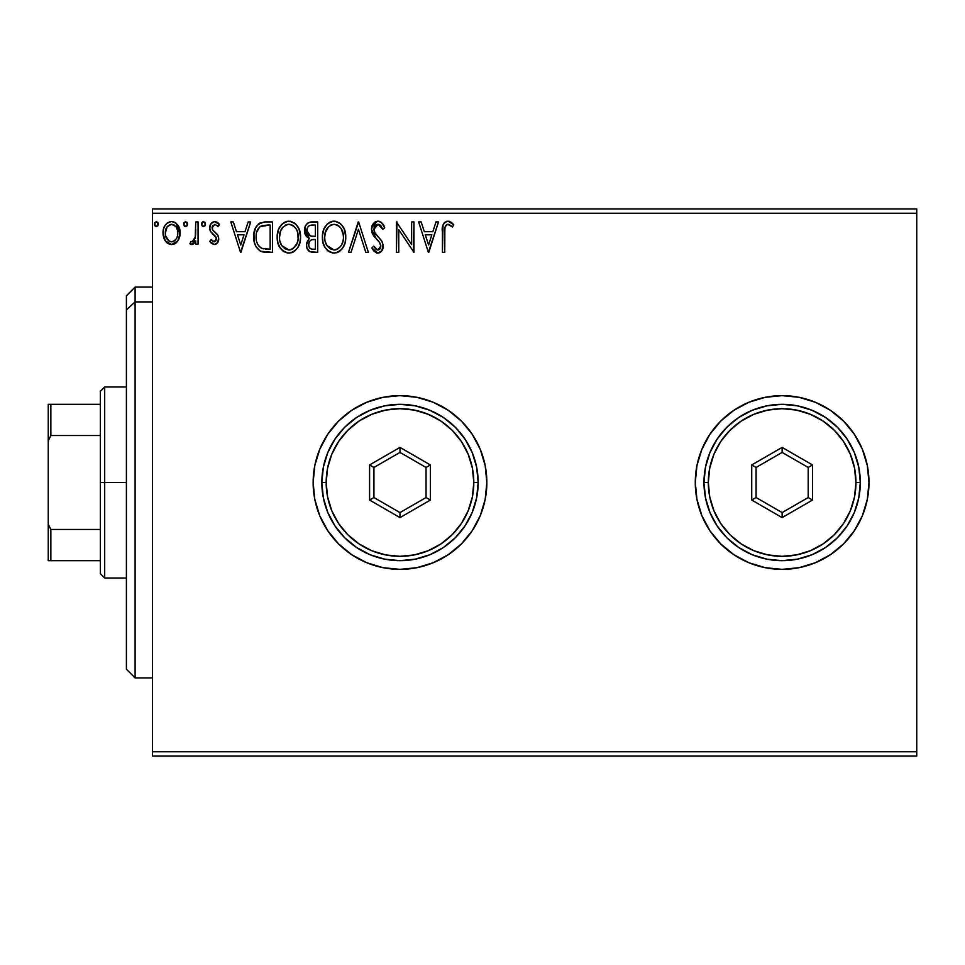 <?xml version="1.0" encoding="UTF-8"?>
<svg xmlns="http://www.w3.org/2000/svg" width="965" height="965" viewBox="0 0 965 965"><rect width="100%" height="100%" fill="white"/><g stroke="black" fill="none" stroke-linecap="round" stroke-linejoin="round"><path stroke-width="1.45" d="M695.283 482.56A86.85 86.85 0 0 0 696.935 499.375M696.971 499.52A86.85 86.85 0 0 0 868.982 482.5A86.85 86.85 0 0 1 782.133 569.35A86.85 86.85 0 0 1 695.283 482.5L696.947 499.448L701.893 515.732L709.914 530.75L720.722 543.91L733.883 554.718L748.9 562.74L765.185 567.685L782.133 569.35L799.08 567.685L815.365 562.74L830.383 554.718L843.543 543.91L854.351 530.75L862.372 515.732L867.318 499.448L868.982 482.5L867.318 465.552L862.372 449.268L854.351 434.25L843.543 421.09L830.383 410.282L815.365 402.26L799.08 397.315L782.133 395.65L765.185 397.315L748.9 402.26L733.883 410.282L720.722 421.09L709.914 434.25L701.893 449.268L696.947 465.552L695.283 482.5A86.85 86.85 0 0 1 782.133 395.65A86.85 86.85 0 0 1 868.982 482.5A86.85 86.85 0 0 0 867.318 465.6M313.143 482.56A86.85 86.85 0 0 0 314.795 499.375M314.831 499.52A86.85 86.85 0 0 0 486.843 482.5A86.85 86.85 0 0 1 399.993 569.35A86.85 86.85 0 0 1 313.143 482.5L314.807 499.448L319.753 515.732L327.774 530.75L338.582 543.91L351.743 554.718L366.76 562.74L383.045 567.685L399.993 569.35L416.94 567.685L433.225 562.74L448.243 554.718L461.403 543.91L472.211 530.75L480.232 515.732L485.178 499.448L486.843 482.5L485.178 465.552L480.232 449.268L472.211 434.25L461.403 421.09L448.243 410.282L433.225 402.26L416.94 397.315L399.993 395.65L383.045 397.315L366.76 402.26L351.743 410.282L338.582 421.09L327.774 434.25L319.753 449.268L314.807 465.552L313.143 482.5A86.85 86.85 0 0 1 399.993 395.65A86.85 86.85 0 0 1 486.843 482.5A86.85 86.85 0 0 0 485.178 465.6M152.47 756.077L916.75 756.077L152.47 756.077L152.47 213.265L916.75 213.265L916.75 751.735L152.47 751.735L152.47 756.077M916.75 208.922L152.47 208.922L152.47 751.735L916.75 751.735L916.75 756.077L916.75 213.265L152.47 213.265L152.47 208.922L916.75 208.922L916.75 213.265L916.75 208.922M177.874 240.876L179.611 237.113L180.021 231.021L178.055 225.46L175.328 222.613L171.565 221.564L167.789 222.613L165.075 225.46L163.483 229.079L163.025 234.037L164.243 239.079L166.463 242.372L169.683 244.302L173.447 244.302L176.667 242.348L177.874 240.876L180.141 232.999C180.202 226.691 177.343 222.879 171.565 221.564C165.787 222.879 162.928 226.691 162.989 232.999L165.268 240.888L171.565 244.555L177.874 240.876M195.726 221.95L198.066 221.95L195.726 221.95L195.195 237.8L193.965 240.635L192.433 241.781L190.998 241.431L189.888 243.795L193.048 244.193L195.726 240.888L195.726 244.169L198.066 244.169L198.066 221.95L198.066 244.169L198.066 221.95L195.726 221.95L195.364 237.04L192.047 241.829L190.998 241.431L189.888 243.795L191.661 244.555L195.726 240.888L195.726 244.169L198.066 244.169L195.726 244.169M214.266 244.555L217.668 242.613L218.681 237.848L217.415 234.423L212.65 229.984L212.276 226.618L214.954 224.29L218.162 226.63L219.501 224.568L217.487 222.42L214.688 221.564L210.961 223.711L209.755 227.981L210.804 231.877L216.232 237.788L216.244 239.863L215.099 241.527L213.181 241.588L211.13 239.489L209.755 241.395L211.673 243.494L214.266 244.555C217.294 243.928 218.778 241.986 218.717 238.729L217.969 235.303L212.65 229.984L212.095 227.861L214.954 224.29L218.162 226.63L219.501 224.568L214.688 221.564C211.383 222.264 209.731 224.411 209.755 227.981L210.527 231.407L215.822 236.823L216.377 238.838L214.121 241.829L211.13 239.489L209.755 241.395L214.266 244.555M264.772 221.962L259.042 223.554L255.713 227.68L253.928 234.097L254.458 242.625L256.159 246.931L260.2 251.009L264.217 252.155L272.504 252.347L272.504 221.95L265.435 221.95C257.329 223.048 253.445 227.993 253.795 236.763C253.445 242.999 255.737 247.824 260.659 251.25L272.504 252.347L272.504 221.95L272.504 252.347L267.896 252.347M310.851 221.986L317.702 221.95L310.067 222.107L307.292 223.506L305.435 226.015L304.735 232.987L306.315 236.244L309.258 238.343L306.568 242.987L306.81 247.716L309.825 251.708L317.702 252.347L317.702 221.95L317.702 252.347L317.702 221.95L311.635 221.95C306.882 222.686 304.482 225.557 304.458 230.575L309.258 238.343L306.412 244.821C306.448 249.609 308.788 252.118 313.408 252.347L317.702 252.347L313.408 252.347M351.043 252.347L348.498 252.347L358.232 221.95L348.498 252.347L351.043 252.347L358.437 229.284L365.819 252.347L368.365 252.347L358.63 221.95L368.365 252.347L358.63 221.95L348.498 252.347L351.043 252.347L358.437 229.284L365.819 252.347L368.365 252.347L365.819 252.347M411.633 221.95L411.633 244.567L396.434 221.95L396.434 252.347L398.762 252.347L398.762 229.682L413.961 252.347L413.961 221.95L411.633 221.95L413.961 221.95L411.633 221.95L411.633 244.567L396.434 221.95L396.434 252.347L398.762 252.347L398.762 229.682L413.961 252.347L413.961 221.95L413.478 252.347M444.756 232.131L445.01 227.438L446.445 224.845L448.797 224.411L452.525 227.016L453.719 224.676L451.222 222.264L447.977 221.166L444.841 222.264L443.019 225.086L442.416 252.347L444.756 252.347L444.756 232.131C444.045 228.403 445.13 225.786 448.001 224.29L452.525 227.016L453.719 224.676L447.977 221.166C443.333 222.746 441.475 226.305 442.416 231.817L442.416 252.347L444.756 252.347L444.865 228.609M435.975 221.95L438.52 221.95L428.774 252.347L438.52 221.95L435.975 221.95L432.851 231.697L424.31 231.697L421.186 221.95L418.641 221.95L428.388 252.347L438.52 221.95L435.975 221.95L432.851 231.697L424.31 231.697L421.186 221.95L418.641 221.95L428.388 252.347L418.641 221.95L421.186 221.95M377.906 221.166L375.156 221.938L373.117 223.952L371.489 229.393L372.997 234.797L379.426 242.239L380.753 245.098L380.089 248.753L378.461 249.935L376.362 249.621L373.708 246.111L371.875 247.981L374.131 251.407L377.749 253.132L381.875 250.755L383.105 244.833L381.754 241.021L374.589 232.42L374.094 227.607L375.542 225.279L378.075 224.29L381.103 226.136L382.84 229.356L384.733 227.812L381.404 222.481L377.906 221.166C373.672 222.095 371.525 224.833 371.489 229.393L376.543 239.211L379.426 242.239L380.837 246.159L377.773 250.007L373.708 246.111L371.875 247.981L377.749 253.132C381.404 252.335 383.214 249.971 383.177 246.039L381.983 241.407L374.589 232.42L373.829 229.441L378.075 224.29L382.84 229.356L384.733 227.812C383.72 224.097 381.44 221.89 377.906 221.166L377.182 221.214M345.772 237.016L344.228 229.031L341.272 224.471L336.737 221.552L331.333 221.564L326.821 224.543L323.902 229.139L322.419 235.798L323.022 242.625L325.205 247.667L328.993 251.624L332.841 253.035L336.918 252.697L339.994 251.021L343.045 247.486L345.12 242.444L345.772 237.016C345.88 228.355 341.972 223.084 334.035 221.166C326.122 223.144 322.238 228.476 322.382 237.161C322.226 245.93 326.182 251.25 334.216 253.132C342.093 251.057 345.94 245.689 345.772 237.016L345.723 235.653M300.561 237.016L299.017 229.031L296.062 224.471L291.526 221.552L286.135 221.564L281.611 224.543L278.692 229.139L277.22 235.798L277.824 242.625L279.995 247.667L283.782 251.624L287.642 253.035L291.707 252.697L294.783 251.021L297.835 247.486L299.91 242.444L300.561 237.016C300.67 228.355 296.762 223.084 288.837 221.166C280.911 223.144 277.027 228.476 277.172 237.161C277.027 245.93 280.972 251.25 289.017 253.132C296.882 251.057 300.73 245.689 300.561 237.016M248.138 221.95L250.683 221.95L240.936 252.347L250.683 221.95L248.138 221.95L245.014 231.697L236.473 231.697L233.349 221.95L230.804 221.95L240.55 252.347L250.683 221.95L248.138 221.95L245.014 231.697L236.473 231.697L233.349 221.95L230.804 221.95L240.55 252.347L230.804 221.95L233.349 221.95M205.473 224.097L203.748 221.576L201.601 223.651L202.059 225.762L203.301 226.606L204.99 225.774L205.473 224.097L203.519 221.564L201.576 224.097L203.519 226.63L205.473 224.097M187.548 224.097L185.811 221.576L183.676 223.651L184.134 225.762L185.377 226.606L187.065 225.774L187.548 224.097L185.594 221.564L183.652 224.097L185.594 226.63L187.548 224.097M158.32 224.097L156.583 221.576L154.448 223.651L154.907 225.762L156.149 226.606L157.838 225.774L158.32 224.097L156.366 221.564L154.424 224.097L156.366 226.63L158.32 224.097M485.166 465.516A86.85 86.85 0 0 0 314.831 465.48M314.795 465.625A86.85 86.85 0 0 0 313.143 482.44M867.306 465.516A86.85 86.85 0 0 0 696.971 465.48M696.935 465.625A86.85 86.85 0 0 0 695.283 482.44M444.756 252.347L442.416 252.347M442.428 230.346L442.477 228.934M442.489 228.741L442.609 227.245M442.645 226.932L442.754 226.172M443.104 224.845L443.574 223.808M444.177 222.927L444.781 222.312M446.325 221.419L446.94 221.262M448.834 221.25L449.69 221.468M453.719 224.676L452.525 227.016L447.7 224.314M449.533 224.724L448.001 224.29M446.445 224.845L445.721 225.641M445.348 226.317L445.01 227.438M444.974 227.656L444.889 228.355M451.089 225.798L451.825 226.389M428.593 245.014L425.312 234.809L431.85 234.809L428.593 245.014L425.312 234.809L431.85 234.809L428.593 245.014M398.762 252.347L396.434 252.347L396.965 221.95M378.545 221.214L379.161 221.323L378.545 221.214M379.161 221.323L380.873 222.095M381.404 222.481L382.297 223.385M384.733 227.812L382.84 229.356M382.828 229.344L381.115 226.148M380.403 225.34L379.8 224.845M378.98 224.435L377.158 224.399M376.278 224.761L375.542 225.279M374.903 225.955L374.492 226.618M373.841 228.982L375.132 233.337M374.275 231.721L374.589 232.42L374.275 231.721M375.771 234.23L376.362 234.978M377.387 236.148L378.461 237.269M379.281 238.114L380.946 239.959M383.177 246.039L383.165 246.654M383.105 247.293L381.887 250.743M381.079 251.708L379.486 252.782M376.712 253.011L372.9 249.778M371.875 247.981L373.708 246.111L374.058 246.775M375.276 248.632L376.362 249.621M377.05 249.911L377.773 250.007M380.753 245.11L380.668 247.523L379.1 249.682M379.728 242.661L378.738 241.455M374.637 237.113L373.769 235.991M372.357 233.53L371.887 232.191M371.573 227.969L377.158 221.214M345.723 238.415L345.398 241.105M345.12 242.432L344.794 243.578M344.409 244.676L342.286 248.632M342.273 248.644L341.417 249.682M340.042 250.972L339.354 251.479M338.679 251.913L336.906 252.709M328.993 251.624L327.69 250.635M326.858 249.814L325.217 247.691M323.89 245.194L323.504 244.217M322.949 242.324L322.419 238.536M322.539 234.435L322.756 232.975M323.42 230.406L323.89 229.175M325.181 226.691L325.941 225.605M326.797 224.555L328.112 223.313M326.821 224.543L329.861 222.155M331.357 221.552L332.648 221.275M334.722 221.202L334.035 221.166M335.434 221.262L336.713 221.552M339.487 222.891L341.284 224.483M342.153 225.508L342.913 226.594M343.275 227.161L344.228 229.043M344.481 229.67L345.108 231.6M345.615 234.29L345.506 233.518M333.359 221.202L332.672 221.262M343.082 233.397L343.431 237.028C343.576 244 340.464 248.331 334.119 250.007L329.994 248.693L326.954 245.556L334.119 250.007C327.738 248.403 324.614 244.121 324.723 237.173C324.578 230.153 327.702 225.858 334.119 224.29L337.424 225.074L334.119 224.29C340.44 225.87 343.54 230.116 343.431 237.028L343.311 234.893M339.909 227.016L341.345 228.934M342.237 243.494L342.925 241.395L341.248 245.46L338.245 248.656M324.723 237.173L325.241 232.794L324.723 237.173M324.843 239.356L324.747 238.271M330.911 225.014L331.948 224.616M325.241 232.794L328.715 226.534L326.447 229.549M338.679 225.87L339.873 226.98M334.119 250.007L335.217 249.923L334.119 250.007M335.639 249.839L336.894 249.416M341.26 245.436L341.694 244.676M309.162 251.31L308.559 250.803M308.137 250.345L307.34 249.079M307.039 248.391L306.81 247.728M306.786 247.631L306.508 246.316M308.161 237.788L307.159 237.113M306.303 236.232L305.628 235.267M305.169 234.326L304.735 232.975M304.482 231.19L304.482 229.791M304.88 227.451L305.423 226.027M305.567 225.762L306.231 224.676M307.883 223.036L308.571 222.626M307.751 233.964L308.909 235.207L307.015 232.324L307.196 228.307L306.798 230.575C307.015 226.847 308.981 225.014 312.696 225.062L315.374 225.062L315.374 236.365L310.465 236.015L314.192 236.365L310.465 236.015L306.798 230.575L306.918 231.95M312.093 249.187L312.95 249.235C310.151 249.103 308.752 247.607 308.74 244.76C308.872 241.226 310.682 239.465 314.18 239.489L315.374 239.489L315.374 249.235L312.069 249.175L309.753 248.053L310.959 248.898M308.74 244.76L309.295 242.034L308.74 244.76M314.18 239.489L312.009 239.694L315.374 239.489L315.374 249.235L312.95 249.235M310.995 240.068L312.009 239.694M309.644 235.677L308.909 235.219M309.512 225.557L310.923 225.183M307.196 228.307L307.654 227.33M309.753 248.053L308.957 246.497M309.295 242.034L310.139 240.743M300.525 238.403L300.404 239.718M299.898 242.468L299.584 243.578M299.198 244.676L297.835 247.486M297.811 247.535L297.075 248.632M293.469 251.913L291.707 252.709M283.77 251.612L282.492 250.635M281.684 249.851L278.704 245.231M278.692 245.194L277.824 242.625M277.739 242.311L277.45 240.816M277.22 235.798L277.811 231.733M278.209 230.406L278.692 229.127M279.971 226.691L280.731 225.605M281.635 224.519L284.651 222.155M286.147 221.552L287.437 221.275M290.224 221.262L291.502 221.552M294.277 222.891L296.038 224.447M296.955 225.521L297.703 226.582M298.064 227.161L299.005 228.995M299.283 229.67L299.898 231.612M280.031 232.782L279.512 237.173C279.368 230.153 282.504 225.858 288.909 224.29L287.799 224.363L288.909 224.29C295.23 225.87 298.33 230.116 298.221 237.028C298.366 244 295.266 248.331 288.909 250.007L284.784 248.693L281.744 245.556L288.909 250.007C282.54 248.403 279.404 244.121 279.512 237.173L280.719 230.695L283.505 226.534L281.249 229.549M289.452 224.314L291.068 224.604M279.512 237.173L279.548 238.271L279.512 237.173M279.645 239.356L279.548 238.271M285.712 225.014L286.738 224.616M298.101 239.236L298.113 234.893M297.871 233.397L298.101 239.224L297.027 243.494L297.715 241.395M293.481 225.87L296.134 228.934M288.909 250.007L290.007 249.923L288.909 250.007M290.441 249.839L291.683 249.416M292.093 249.223L290.007 249.923M297.027 243.494L293.034 248.656M296.05 245.436L296.484 244.676M264.229 252.155L263.143 251.998M262.661 251.901L261.515 251.6M255.243 245.026L254.905 244.133M254.446 242.565L254.133 241.033M253.964 239.79L253.879 238.91M253.819 235.508L254.109 232.758M255.713 227.668L256.34 226.534M256.388 226.461L257.124 225.412M258.041 224.399L264.096 221.998M260.212 222.891L259.042 223.554M257.546 229.791L256.654 232.239L259.73 226.896M261.768 225.701L267.643 225.062L260.212 226.51L270.164 225.062L270.164 249.235L261.901 248.379C257.752 245.761 255.834 241.889 256.135 236.775L256.195 238.488L256.135 236.775C255.846 232.022 257.595 228.379 261.394 225.846L262.914 225.4M263.541 248.849L262.709 248.656M266.931 249.199L265.218 249.079M256.401 240.189L256.195 238.488M257.305 243.397L256.774 241.865M258.125 245.014L257.341 243.482M261.129 248.005L258.596 245.725M258.294 228.5L256.907 231.359M240.743 245.014L237.474 234.809L244.012 234.809L240.743 245.014L237.474 234.809L244.012 234.809L240.743 245.014M211.263 243.144L210.659 242.529M209.755 241.395L211.13 239.489L211.95 240.587M213.639 241.769L214.64 241.757M215.81 240.792L216.244 239.863M216.353 239.344L216.341 238.307M216.377 238.838L215.34 236.16M214.737 235.556L213.482 234.531M210.177 230.599L210.527 231.407M210.129 230.466L209.851 229.284M209.863 226.582L210.032 225.762M215.871 221.709L218.609 223.373M219.091 223.952L218.162 226.63M218.15 226.618L217.559 225.786M212.831 225.484L212.143 227.233M212.252 226.691L212.228 228.958M212.397 229.489L212.095 227.861L212.65 229.984L215.135 232.276M218.488 240.743L218.162 241.696M217.668 242.613L216.208 244.036M213.796 231.226L212.795 230.189M202.674 226.389L201.697 225.026M201.842 222.806L202.674 221.805M202.686 221.805L203.519 221.564M204.894 222.288L205.436 223.651M194.447 243.011L193.036 244.205M192.023 244.531L189.888 243.795L190.998 241.431L192.795 241.66M190.998 241.431L192.047 241.829L190.998 241.431M194.99 238.548L195.497 236.099M195.581 235.146L195.702 232.227M195.714 231.323L195.726 229.417M195.678 233.241L195.642 234.193M194.387 239.983L193.965 240.635M187.427 225.002L187.065 225.774M184.749 226.389L183.772 225.026M183.917 222.806L185.594 221.564M186.969 222.288L187.512 223.651M175.16 243.566L174.339 243.988M172.035 244.531L171.082 244.531M167.789 243.457L167.186 243.011M165.268 240.888L164.713 240.008M164.219 239.043L163.567 237.269M164.243 239.079L163.121 235.11M163.109 231.033L163.025 232.01M163.833 227.969L164.291 226.884M164.327 226.799L165.063 225.484M166.245 223.916L167.259 222.999M169.599 221.817L170.552 221.624M172.566 221.624L173.531 221.817M174.653 222.24L175.328 222.613M176.064 223.144L180.105 234.037M180.021 235.05L179.611 237.088M178.899 239.055L178.453 239.923M175.714 243.192L176.667 242.348M165.678 230.044L165.329 232.975C165.22 228.283 167.307 225.376 171.565 224.29C175.835 225.376 177.91 228.271 177.801 232.975C177.898 237.692 175.823 240.647 171.565 241.829L170.817 241.769L171.565 241.829C167.307 240.647 165.232 237.692 165.329 232.975L167.198 226.691L171.565 224.29L168.2 225.605M177.801 232.975L177.777 233.723M170.093 241.588L168.791 240.912M165.329 232.975L165.413 234.495L165.329 232.975M168.778 240.9L165.678 235.93L166.716 238.524M173.025 224.507L171.565 224.29L175.69 226.377M174.351 225.147L173.616 224.736M171.565 241.829L172.325 241.769L171.565 241.829M173.41 241.443L172.313 241.769M175.292 240.068L174.351 240.912M176.33 238.669L175.847 239.392M158.2 225.002L157.633 226.027M155.522 226.389L154.545 225.026M154.69 222.806L156.366 221.564M157.741 222.288L158.284 223.651M337.424 225.074L338.232 225.545M341.2 228.705L343.311 234.845M343.311 239.224L342.913 241.395M341.248 245.46L340.199 246.883M337.304 249.223L335.217 249.923M326.954 245.556L325.241 241.527M313.251 236.353L312.31 236.316M311.852 236.268L310.923 236.136M308.39 226.353L309.307 225.653M312.696 225.062L315.374 225.062L315.374 236.365L314.192 236.365M281.708 228.717L282.443 227.692M292.214 225.074L293.022 225.545M297.015 230.635L297.715 232.698M281.744 245.556L280.031 241.527M267.643 225.062L270.164 225.062L270.164 249.235L268.632 249.235M176.342 227.306L177.451 230.044M177.464 235.942L177.102 237.076M165.678 235.93L165.413 234.471M135.1 301.9L135.1 287.088L135.1 301.9L152.47 301.9L135.1 301.9L135.1 677.913L135.1 301.9L126.415 309.922L135.1 301.9M126.415 295.772L126.415 309.922L126.415 295.772L135.1 287.088L152.47 287.088M126.415 669.227L126.415 309.922L126.415 669.227L135.1 677.913L152.47 677.913M100.36 404.335L100.36 482.5L104.703 482.5L104.703 386.965L104.703 482.5L126.415 482.5L104.703 482.5L104.703 578.035L104.703 482.5L100.36 482.5L100.36 391.308L100.36 404.335L48.25 404.335L48.25 440.812L50.855 435.529L100.36 435.529L50.855 435.529L50.855 404.335L50.855 435.529L48.25 440.812L48.25 404.335L100.36 404.335M100.36 529.471L100.36 482.5L100.36 573.692L100.36 529.471L50.855 529.471L48.25 524.188L48.25 440.812L48.25 560.665L100.36 560.665L50.855 560.665L50.855 529.471L50.855 560.665L48.25 560.665L48.25 524.188L50.855 529.471L100.36 529.471M321.828 482.5L326.17 482.5A73.823 73.823 0 0 1 399.993 408.678A73.823 73.823 0 0 1 473.815 482.5L478.157 482.5A78.165 78.165 0 0 0 399.993 404.335A78.165 78.165 0 0 0 321.828 482.5A78.165 78.165 0 0 1 399.993 404.335A78.165 78.165 0 0 1 478.157 482.5A78.165 78.165 0 0 1 399.993 560.665A78.165 78.165 0 0 1 321.828 482.5L323.335 497.747L327.774 512.415L335 525.925L344.722 537.77L356.568 547.493L370.078 554.718L384.745 559.157L399.993 560.665L415.24 559.157L429.907 554.718L443.418 547.493L455.263 537.77L464.985 525.925L472.211 512.415L476.65 497.747L478.157 482.5L476.65 467.253L472.211 452.585L464.985 439.075L455.263 427.23L443.418 417.507L429.907 410.282L415.24 405.843L399.993 404.335L384.745 405.843L370.078 410.282L356.568 417.507L344.722 427.23L335 439.075L327.774 452.585L323.335 467.253L321.828 482.5A78.165 78.165 0 0 0 399.993 560.665A78.165 78.165 0 0 0 478.157 482.5L473.815 482.5L472.392 468.097L468.194 454.25L461.379 441.488L452.187 430.306L441.005 421.114L428.243 414.299L414.395 410.101L399.993 408.678L385.59 410.101L371.742 414.299L358.98 421.114L347.798 430.306L338.606 441.488L331.791 454.25L327.593 468.097L326.17 482.5L327.593 496.903L331.791 510.75L338.606 523.513L347.798 534.694L358.98 543.886L371.742 550.701L385.59 554.899L399.993 556.322L414.395 554.899L428.243 550.701L441.005 543.886L452.187 534.694L461.379 523.513L468.194 510.75L472.392 496.903L473.815 482.5A73.823 73.823 0 0 1 399.993 556.322A73.823 73.823 0 0 1 326.17 482.5L321.828 482.5M369.595 500.051L369.595 464.949L399.993 447.398L430.39 464.949L430.39 500.051L399.993 517.602L369.595 500.051L399.993 517.602L430.39 500.051L426.048 497.542L399.993 512.584L373.938 497.542L373.938 467.458L399.993 452.416L426.048 467.458L426.048 497.542L399.993 512.584L399.993 517.602L399.993 512.584L373.938 497.542L369.595 500.051L373.938 497.542L373.938 467.458L369.595 464.949L369.595 500.051M426.048 497.542L430.39 500.051L430.39 464.949L426.048 467.458L426.048 497.542M426.048 467.458L430.39 464.949L399.993 447.398L399.993 452.416L426.048 467.458M399.993 452.416L399.993 447.398L369.595 464.949L373.938 467.458L399.993 452.416M703.968 482.5L708.31 482.5A73.823 73.823 0 0 1 782.133 408.678A73.823 73.823 0 0 1 855.955 482.5L860.298 482.5A78.165 78.165 0 0 0 782.133 404.335A78.165 78.165 0 0 0 703.968 482.5A78.165 78.165 0 0 1 782.133 404.335A78.165 78.165 0 0 1 860.298 482.5A78.165 78.165 0 0 1 782.133 560.665A78.165 78.165 0 0 1 703.968 482.5L705.475 497.747L709.914 512.415L717.14 525.925L726.862 537.77L738.707 547.493L752.218 554.718L766.885 559.157L782.133 560.665L797.38 559.157L812.048 554.718L825.558 547.493L837.403 537.77L847.125 525.925L854.351 512.415L858.79 497.747L860.298 482.5L858.79 467.253L854.351 452.585L847.125 439.075L837.403 427.23L825.558 417.507L812.048 410.282L797.38 405.843L782.133 404.335L766.885 405.843L752.218 410.282L738.707 417.507L726.862 427.23L717.14 439.075L709.914 452.585L705.475 467.253L703.968 482.5A78.165 78.165 0 0 0 782.133 560.665A78.165 78.165 0 0 0 860.298 482.5L855.955 482.5L854.532 468.097L850.334 454.25L843.519 441.488L834.327 430.306L823.145 421.114L810.383 414.299L796.535 410.101L782.133 408.678L767.73 410.101L753.882 414.299L741.12 421.114L729.938 430.306L720.746 441.488L713.931 454.25L709.733 468.097L708.31 482.5L709.733 496.903L713.931 510.75L720.746 523.513L729.938 534.694L741.12 543.886L753.882 550.701L767.73 554.899L782.133 556.322L796.535 554.899L810.383 550.701L823.145 543.886L834.327 534.694L843.519 523.513L850.334 510.75L854.532 496.903L855.955 482.5A73.823 73.823 0 0 1 782.133 556.322A73.823 73.823 0 0 1 708.31 482.5L703.968 482.5M751.735 500.051L751.735 464.949L782.133 447.398L812.53 464.949L812.53 500.051L782.133 517.602L751.735 500.051L782.133 517.602L812.53 500.051L808.188 497.542L782.133 512.584L756.077 497.542L756.077 467.458L782.133 452.416L808.188 467.458L808.188 497.542L782.133 512.584L782.133 517.602L782.133 512.584L756.077 497.542L751.735 500.051L756.077 497.542L756.077 467.458L751.735 464.949L751.735 500.051M808.188 497.542L812.53 500.051L812.53 464.949L808.188 467.458L808.188 497.542M808.188 467.458L812.53 464.949L782.133 447.398L782.133 452.416L808.188 467.458M782.133 452.416L782.133 447.398L751.735 464.949L756.077 467.458L782.133 452.416M100.36 391.308L104.703 386.965L126.415 386.965M126.415 578.035L104.703 578.035L100.36 573.692"/></g></svg>
